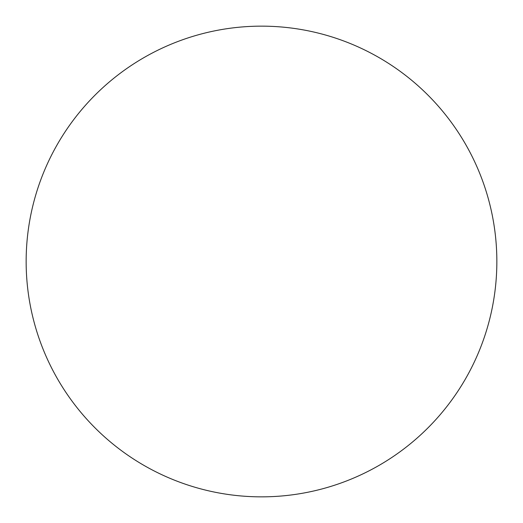 <?xml version="1.0" encoding="UTF-8"?>
<svg xmlns="http://www.w3.org/2000/svg" width="523" height="523" viewBox="0 0 523 523"><rect width="100%" height="100%" fill="white"/><g stroke="black" fill="none" stroke-linecap="round" stroke-linejoin="round"><path stroke-width="0.78" d="M496.85 261.5A235.35 235.35 0 0 0 143.825 57.68A235.35 235.35 0 0 0 143.825 465.32A235.35 235.35 0 0 0 496.85 261.5"/></g></svg>
